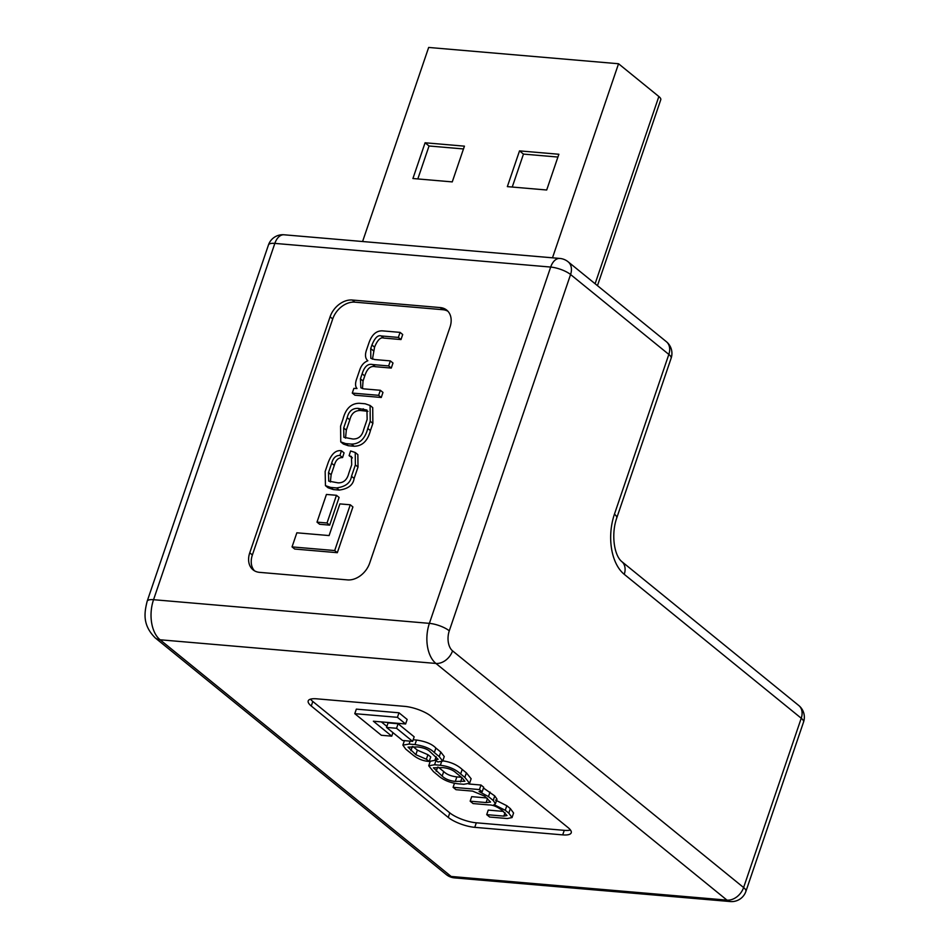 <?xml version="1.0" encoding="UTF-8"?>
<svg xmlns="http://www.w3.org/2000/svg" width="949" height="949" viewBox="0 0 949 949"><rect width="100%" height="100%" fill="white"/><g stroke="black" fill="none" stroke-linecap="round" stroke-linejoin="round"><path stroke-width="1.42" d="M552.484 257.82L618.546 63.749L658.855 96.513A12.574 3.808 18.8 0 1 660.765 99.716L597.467 285.649M362.589 241.52L428.663 47.45L618.546 63.749M412.922 178.519L425.081 142.777L464.429 146.158L452.258 181.9L412.922 178.519M546.695 190.002L507.347 186.621L519.518 150.879L558.866 154.26L546.695 190.002M519.518 150.879L523.468 154.094L512.246 187.036M557.917 157.048L523.468 154.094M425.081 142.777L429.031 145.992L417.821 178.934M463.48 148.946L429.031 145.992M381.261 397.477L382.981 392.423L380.347 390.288L363.811 388.865L360.869 387.821L360.418 378.853L362.127 373.811C364.452 366.492 367.975 363.408 372.672 364.558L388.639 365.934L391.273 368.07L392.993 363.028L390.359 360.893L374.748 359.552L370.822 358.331L370.715 348.58L371.937 344.997C374.867 337.832 377.951 334.807 381.19 335.946L398.355 337.417L400.988 339.552L402.696 334.511L400.063 332.375L382.388 330.857C376.255 330.655 371.735 334.748 368.841 343.158L366.765 349.268C364.784 354.594 365.14 358.425 367.844 360.774C364.013 362.221 361.296 365.306 359.695 370.039L356.919 378.188C355.08 382.981 355.116 386.433 357.014 388.521L353.87 388.378L352.281 393.076L378.627 395.33L381.261 397.477L354.914 395.211L352.281 393.076M372.459 359.161L374.57 347.144C377.5 339.967 380.585 336.954 383.823 338.081L400.988 339.552M362.471 388.627L363.052 381L364.76 375.946C367.085 368.627 370.608 365.543 375.306 366.705L391.273 368.07M337.334 552.698L352.909 506.932L350.276 504.785L339.884 503.895L329.101 535.568L296.847 532.804L292.043 546.897L334.7 550.55L337.334 552.698L294.676 549.032L292.043 546.897M447.952 311.284A20.119 14.852 -50.9 0 0 442.839 309.706L354.89 302.162A20.119 14.852 -50.9 0 0 332.719 318.947L252.375 554.963A20.119 14.852 -50.9 0 0 254.439 570.776M329.659 525.141L339.09 497.442L336.456 495.295L326.432 494.441L317.002 522.128L327.025 522.994L329.659 525.141L319.635 524.275L317.002 522.128M340.75 441.902L343.384 444.037L348.295 445.733L354.084 446.232C362.245 446.172 367.678 440.965 370.418 430.597L372.874 423.384L372.72 407.619L370.086 405.472L365.175 403.776L359.386 403.278C351.225 403.337 345.78 408.544 343.052 418.912L340.596 426.125L340.75 441.902L345.661 443.598L351.45 444.096C359.6 444.037 365.045 438.829 367.785 428.462L370.24 421.249L370.086 405.472M349.102 455.674L351.45 456.505L351.699 464.773L348.805 473.278C347.144 479.779 343.574 482.982 338.093 482.863L328.722 481.131L328.508 472.566L331.664 463.29C333.087 457.964 335.839 455.342 339.932 455.425L341.426 450.728C335.768 449.897 331.308 454.002 328.034 463.041L325.151 471.487L325.46 485.651L330.691 487.43L336.575 487.928C345.566 486.718 350.537 482.839 351.498 476.291L355.377 464.903L355.223 452.495L350.596 450.965L349.102 455.674L352.423 457.904M325.46 485.651L328.093 487.786L333.324 489.565L339.208 490.075C348.2 488.865 353.17 484.986 354.131 478.426L358.01 467.05L357.856 454.63L355.223 452.495M330.359 481.985L331.142 474.714L334.297 465.437C335.721 460.099 338.473 457.477 342.565 457.572L344.06 452.863L341.426 450.728M482.175 791.786L479.447 789.58L453.088 787.314L456.018 789.698L472.555 791.11L484.654 796.14L490.55 802.059L486.125 802.557L470.158 801.181L473.077 803.566L488.688 804.906C492.685 804.788 497.193 806.626 502.223 810.422L507.015 815.547L503.86 816.116L486.707 814.645L489.637 817.03L507.3 818.536L512.045 817.564L508.806 813.151L505.259 810.268L493.966 804.61L495.449 803.708L493.207 800.458L488.474 796.614L479.067 791.525L482.175 791.786L483.717 787.255L481.001 785.037L468.842 783.993M495.449 803.708L496.991 799.177L494.749 795.926L483.456 788.026M512.045 817.564L513.587 813.02L510.348 808.607L506.813 805.725L495.52 800.078M503.433 811.407L488.249 810.102L486.707 814.645M486.884 797.955L471.7 796.65L470.158 801.181M391.747 736.163L373.36 721.216L405.614 723.98L407.157 719.437L398.983 712.794L356.338 709.128L354.784 713.672L381.344 735.273L391.747 736.163L392.945 732.652M386.872 726.4L381.332 721.892M310.513 699.152A20.119 6.085 -161.2 0 0 312.814 701.477L449.779 812.854A20.119 6.085 -161.2 0 0 476.303 822.795L564.252 830.339A20.119 6.085 -161.2 0 0 570.456 830.007M398.094 723.743L388.07 722.889L386.528 727.432L402.601 740.493L412.625 741.359L414.167 736.815L398.094 723.743L396.552 728.286L386.528 727.432M469.589 783.281L464.844 777.397L460.656 773.993C455.461 769.2 448.687 766.294 440.36 765.262L434.571 764.764L428.734 765.784L433.479 771.656L437.667 775.072C442.863 779.864 449.636 782.771 457.964 783.791L463.753 784.289L469.589 783.281L471.131 778.738L466.386 772.866L462.199 769.449C457.003 764.657 450.229 761.75 441.902 760.73M435.615 760.185L430.277 761.24L428.734 765.784M429.197 761.454L426.374 759.236L415.84 754.692L408.046 747.124L417.738 746.946C423.823 747.765 427.999 749.425 430.277 751.916L438.082 759.259L435.057 759.758L437.88 761.976L442.709 761.098L439.233 756.578L434.334 752.581C430.514 748.583 424.061 745.914 414.962 744.585L409.078 744.075L402.874 745.119L405.721 749.093L412.329 754.467C417.346 758.726 422.969 761.051 429.197 761.454L430.751 756.922L427.916 754.692L417.382 750.149L412.945 746.543M442.709 761.098L444.251 756.555L440.775 752.035L435.876 748.049C432.056 744.04 425.603 741.383 416.516 740.042L413.171 739.757M347.5 579.898A20.119 14.852 -50.9 0 0 369.671 563.113L450.016 327.097A20.119 14.852 -50.9 0 0 446.718 310.109A20.119 14.852 -50.9 0 0 440.206 307.571L352.257 300.026A20.119 14.852 -50.9 0 0 330.086 316.8L249.741 552.828A20.119 14.852 -50.9 0 0 253.039 569.815A20.119 14.852 -50.9 0 0 259.552 572.354L347.5 579.898M562.71 834.883A20.119 6.085 -161.2 0 0 571.227 832.795A20.119 6.085 -161.2 0 0 568.166 827.682L431.19 716.305A20.119 6.085 -161.2 0 0 404.665 706.364L316.717 698.82A20.119 6.085 -161.2 0 0 308.211 700.896A20.119 6.085 -161.2 0 0 311.26 706.009L448.236 817.397A20.119 6.085 -161.2 0 0 474.761 827.338L562.71 834.883L564.252 830.339M405.614 723.98L397.441 717.325L354.784 713.672M397.441 717.325L398.983 712.794M412.625 741.359L396.552 728.286M462.116 777.812L456.161 772.961C453.148 770.066 448.77 768.287 443.029 767.622L433.432 767.812L442.163 776.092C445.164 778.999 449.541 780.778 455.295 781.43L464.891 781.241L462.116 777.812M438.379 767.231L443.705 771.561C446.718 774.455 451.083 776.235 456.837 776.899L461.475 777.29M453.088 787.314L454.452 783.328M479.447 789.58L481.001 785.037M426.374 759.236L427.916 754.692M435.057 759.758L436.113 756.673M334.7 550.55L350.276 504.785M327.025 522.994L336.456 495.295M347.192 417.69L343.692 427.963L343.894 437.323L352.909 439.019C358.568 439.102 362.138 435.994 363.645 429.672L367.144 419.411L366.943 410.051L357.927 408.355C352.269 408.272 348.698 411.38 347.192 417.69L349.825 419.838L346.326 430.111L345.507 438.165M367.963 411.344L360.561 410.49C354.902 410.407 351.332 413.527 349.825 419.838M378.627 395.33L380.347 390.288M388.639 365.934L390.359 360.893M398.355 337.417L400.063 332.375M339.932 455.425L342.565 457.572M595.118 283.739L658.855 96.513M559.874 258.448A15.089 9.099 94.9 0 0 550.681 267.06A15.089 4.567 -161.2 0 1 570.574 274.522L449.28 630.824A15.089 9.099 94.9 0 0 452.554 650.86L743.613 887.54L801.241 718.239L624.24 574.311A45.279 27.307 -85.1 0 1 614.442 514.18L668.831 354.416L570.574 274.522A15.089 11.139 -50.9 0 0 568.107 261.782A15.089 15.089 0 0 0 559.874 258.448L284.036 234.783A15.089 15.089 0 0 0 268.46 244.961L147.166 601.263A15.089 4.567 -161.2 0 1 153.548 599.697L429.387 623.363L550.681 267.06L274.842 243.395L153.548 599.697A30.178 18.209 94.9 0 0 160.084 639.78L451.143 876.461L726.981 900.126L435.923 663.446L160.084 639.78A15.089 11.139 129.1 0 1 155.197 637.87L446.267 874.551A15.089 15.089 0 0 0 454.488 877.884A15.089 9.099 94.9 0 1 451.143 876.461A15.089 11.139 129.1 0 1 446.267 874.551M452.554 650.86A15.089 11.139 129.1 0 1 435.923 663.446A30.178 18.209 -85.1 0 1 429.387 623.363A15.089 4.567 -161.2 0 1 449.28 630.824M268.46 244.961A15.089 4.567 18.8 0 1 274.842 243.395A15.089 9.099 94.9 0 1 284.036 234.783M671.121 358.248A15.089 15.089 0 0 0 666.352 341.676A15.089 11.139 -50.9 0 1 668.831 354.416A15.089 4.567 18.8 0 1 671.121 358.248L616.731 518.012A15.089 4.567 -161.2 0 0 614.442 514.18M616.731 518.012C611.144 533.812 613.896 555.129 621.761 561.571A15.089 11.139 129.1 0 1 624.24 574.311M798.773 705.51A15.089 11.139 129.1 0 1 801.241 718.239A15.089 4.567 -161.2 0 1 803.542 722.082A15.089 15.089 0 0 0 798.773 705.51L621.761 561.571M803.542 722.082L745.902 891.372A15.089 4.567 -161.2 0 0 743.613 887.54A15.089 11.139 -50.9 0 1 726.981 900.126A15.089 9.099 94.9 0 0 730.327 901.55L454.488 877.884M476.303 822.795L474.761 827.338M449.779 812.854L448.236 817.397M312.814 701.477L311.26 706.009M252.375 554.963L249.741 552.828M332.719 318.947L330.086 316.8M354.89 302.162L352.257 300.026M442.839 309.706L440.206 307.571M460.656 773.993L462.199 769.449M440.36 765.262L441.499 761.905M434.571 764.764L436.018 760.505M464.844 777.397L466.386 772.866M460.562 781.881L461.985 777.706M436.208 771.252L437.596 767.16M442.163 776.092L443.705 771.561M455.295 781.43L456.837 776.899M486.125 802.557L487.513 798.465M503.86 816.116L505.022 812.712M508.806 813.151L510.348 808.607M505.259 810.268L506.813 805.725M493.207 800.458L494.749 795.926M488.474 796.614L490.028 792.071M415.84 754.692L417.382 750.149M410.905 750.671L412.329 746.483M439.233 756.578L440.775 752.035M434.334 752.581L435.876 748.049M414.962 744.585L416.516 740.042M409.078 744.075L410.075 741.133M345.661 443.598L348.295 445.733M351.45 444.096L354.084 446.232M367.785 428.462L370.418 430.597M370.24 421.249L372.874 423.384M357.927 408.355L360.561 410.49M343.692 427.963L346.326 430.111M363.194 408.805L365.828 410.941M360.418 378.853L363.052 381M362.127 373.811L364.76 375.946M372.672 364.558L375.306 366.705M370.715 348.58L373.36 350.715M371.937 344.997L374.57 347.144M381.19 335.946L383.823 338.081M328.508 472.566L331.142 474.714M331.664 463.29L334.297 465.437M330.691 487.43L333.324 489.565M336.575 487.928L339.208 490.075M351.498 476.291L354.131 478.426M355.377 464.903L358.01 467.05M147.166 601.263C144.201 613.113 142.445 624.988 155.197 637.87M568.107 261.782L666.352 341.676M730.327 901.55A15.089 15.089 0 0 0 745.902 891.372M402.874 745.119L404.428 740.588"/></g></svg>
